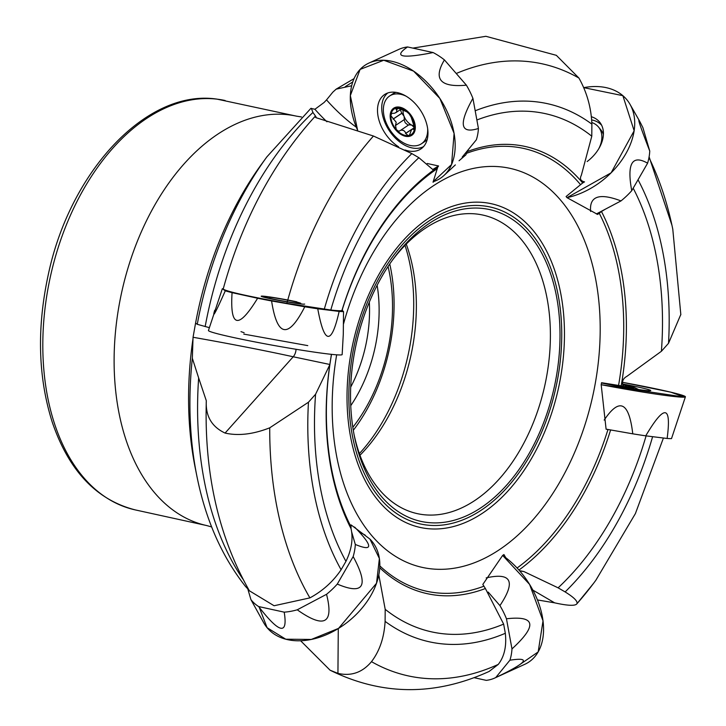 <?xml version="1.0" encoding="UTF-8"?>
<svg xmlns="http://www.w3.org/2000/svg" width="726" height="726" viewBox="0 0 726 726"><rect width="100%" height="100%" fill="white"/><g stroke="black" fill="none" stroke-linecap="round" stroke-linejoin="round"><path stroke-width="1.09" d="M518.945 570.055A228.899 145.291 102.4 0 0 610.611 429.955L606.101 429.22L601.182 384.707L684.554 397.122L670.697 392.149L622.427 382.303A67.926 3.113 -169.8 0 1 646.004 386.813A67.926 3.113 -169.8 0 1 685.408 396.813A67.926 3.113 -169.8 0 1 601.182 384.707L601.545 382.702L621.184 385.86A228.899 145.291 102.4 0 0 601.464 211.52L597.625 214.433L567.015 197.663L611.129 172.815L634.152 130.78L622.863 95.669L583.749 87.637A67.926 46.936 140.6 0 1 591.182 86.675A67.926 46.936 140.6 0 1 630.014 104.326A67.926 46.936 140.6 0 1 567.015 197.663L566.089 196.528L582.669 182.952A228.899 145.291 102.4 0 0 516.749 145.037A228.899 145.291 102.4 0 0 467.108 151.652L465.865 154.883A62.636 40.402 -123.7 0 1 462.181 157.134L476.356 139.782L462.181 157.134M467.108 151.652L468.787 149.057M601.464 211.52L605.33 209.197M610.611 429.955L615.031 430.718M379.762 567.786A228.899 145.291 102.4 0 0 485.395 588.523L482.817 584.448L502.646 555.417L503.944 554.555L505.732 557.668M485.395 588.523L503.644 624.106L505.323 633.29C506.703 646.258 504.343 656.622 498.263 664.408L489.306 671.305M296.045 349.279A8.494 5.391 102.4 0 1 293.213 356.775L329.822 364.47C325.475 394.871 324.994 423.839 328.388 451.381A228.899 145.291 102.4 0 0 351.039 528.646L351.057 524.889L369.951 539.1L379.389 558.512L376.522 583.259L338.588 628.362L311.336 639.434L285.754 639.207L267.114 627.718L259.236 607.335M351.039 528.646C353.299 538.765 351.602 549.664 345.948 561.361L341.102 569.747C333.125 581.553 322.725 590.937 309.902 597.888L274.083 605.747L249.463 590.837M433.05 169.748L418.875 157.696A265.28 168.387 102.4 0 0 330.793 310.02C338.724 310.9 342.418 310.964 341.901 310.211L342.572 310.111M330.793 310.02L286.861 303.341C248.682 296.444 227.447 291.707 223.172 289.139L222.537 288.712A62.636 2.868 10.2 0 0 222.338 288.721L225.287 290.817A62.636 2.868 10.2 0 0 232.066 292.651L257.621 298.25A62.636 2.868 10.2 0 0 271.588 300.963L304.775 306.789A62.636 2.868 10.2 0 0 317.761 308.795L339.142 311.427A62.636 2.868 10.2 0 0 343.525 311.554L341.946 310.429C350.622 282.35 361.947 257.004 375.932 234.398A228.899 145.291 102.4 0 1 437.742 167.171L433.032 182.208L434.32 181.346A67.926 43.823 -123.7 0 1 433.168 181.736L451.581 164.53L454.095 133.403L439.883 98.473L413.584 71.121L383.755 60.249L360.105 69.406L350.34 95.596L357.628 130.308A67.926 43.823 56.3 0 1 368.999 63.035A67.926 43.823 56.3 0 1 378.246 60.485A67.926 43.823 56.3 0 1 442.987 103.555A67.926 43.823 56.3 0 1 444.04 175.411A67.926 43.823 56.3 0 1 433.168 181.736M269.21 297.134A18.168 0.835 -169.8 0 1 289.102 300.455A18.168 0.835 -169.8 0 1 300.818 303.359A18.168 0.835 -169.8 0 1 283.648 301.108A18.168 0.835 -169.8 0 1 265.117 297.016M356.357 127.268A135.862 87.646 56.3 0 1 326.519 99.898L324.059 102.511L314.912 109.272L310.873 108.374M195.385 324.186L195.947 323.36L197.263 324.304A287.142 182.262 102.4 0 1 266.905 156.834L261.886 163.722A273.439 173.559 102.4 0 0 195.385 324.186L193.052 337.272L192.336 358.236L198.643 377.928A296.635 188.279 102.4 0 0 242.892 579.094M331.319 354.306L330.675 354.261M345.948 561.361A265.28 168.387 102.4 0 1 315.574 394.254L329.776 364.788L331.41 354.424M315.574 394.254L308.459 402.222A275.472 174.848 102.4 0 0 341.102 569.747M308.459 402.222L269.727 427.823C253.192 434.311 238.319 436.063 225.087 433.068C211.702 426.806 205.44 416.034 206.311 400.752L206.302 401.07C204.233 473.47 218.608 536.732 249.417 590.855M197.263 324.304L209.333 327.644M311.327 108.319L312.942 112.466A296.635 188.279 102.4 0 0 205.159 326.609M312.942 112.466L316.037 116.868M437.742 167.171L438.577 165.973L427.224 163.486M432.76 169.503L438.577 165.973M418.875 157.696L411.851 153.603A275.472 174.848 102.4 0 0 324.277 309.222M411.851 153.603L373.445 136.025L316.019 117.666M315.547 116.777L314.866 116.623L315.864 117.567M326.519 99.898L332.871 92.111L336.147 89.153L351.656 85.759M582.669 182.952L584.53 181.881L583.259 181.6M476.873 119.999A265.28 168.387 102.4 0 1 535.416 111.949A265.28 168.387 102.4 0 1 591.79 136.207L581.345 175.265C579.52 178.759 580.582 180.965 584.53 181.881L583.867 181.763M591.79 136.207L591.881 124.146A275.472 174.848 102.4 0 0 537.222 101.93A275.472 174.848 102.4 0 0 475.185 110.779M591.881 124.146C591.218 107.666 586.907 92.302 578.931 78.054L556.406 55.394M621.184 385.86L623.307 386.232C621.565 381.921 622.772 378.618 626.946 376.304L661.404 351.275A265.28 168.387 102.4 0 0 633.181 188.179M661.404 351.275L668.519 343.307A275.472 174.848 102.4 0 0 638.036 179.758M668.519 343.307L680.843 314.412M520.551 570.836L523.963 571.589L519.689 570.899M523.963 571.589L558.112 587.833A265.28 168.387 102.4 0 0 646.086 435.881M558.112 587.833L565.127 591.926A275.472 174.848 102.4 0 0 652.601 436.68M565.127 591.926C573.839 597.298 577.787 601.219 576.979 603.687L593.451 583.486A313.278 198.842 102.4 0 0 595.855 580.255L635.395 513.6L663.419 438.014M593.451 583.486A313.278 198.842 102.4 0 1 576.979 603.687C575.455 606.074 568.013 605.793 554.646 602.843L537.458 599.948M245.651 586.626L247.775 588.831M350.703 387.094A108.728 69.015 102.4 0 0 369.325 302.134M350.758 405.662A115.525 73.326 102.4 0 0 377.13 285.282M352.827 427.296A135.944 86.285 102.4 0 0 388.056 266.506M359.978 455.247A152.841 97.012 102.4 0 0 406.251 244.099M354.052 434.502A152.841 97.012 102.4 0 0 417.405 513.663A152.841 97.012 102.4 0 0 544.89 385.125A152.841 97.012 102.4 0 0 482.835 215.059A152.841 97.012 102.4 0 0 477.163 214.088A152.841 97.012 102.4 0 0 392.185 260.471M483.489 208.534A159.638 101.322 102.4 0 0 393.438 258.728A159.638 101.322 102.4 0 0 354.46 436.607A159.638 101.322 102.4 0 0 529.345 453.133A159.638 101.322 102.4 0 0 483.489 208.534M336.664 354.823A204.278 129.664 102.4 0 0 431.253 568.857A204.278 129.664 102.4 0 0 595.374 382.811A204.278 129.664 102.4 0 0 502.319 167.034A204.278 129.664 102.4 0 0 343.525 323.905M459.041 160.755L465.865 154.883M378.818 574.965L385.197 609.323A265.28 168.387 102.4 0 0 503.644 624.106M385.197 609.323L385.107 621.383A275.472 174.848 102.4 0 0 505.323 633.29M385.107 621.383C384.19 637.528 379.662 650.95 371.494 661.658C362.419 672.503 351.23 676.414 337.935 673.374L330.076 670.207L300.609 640.749M206.311 400.752L198.643 377.928M240.987 331.637L244.145 332.735M622.717 384.825A15.355 0.708 -169.8 0 1 624.923 385.261A15.355 0.708 -169.8 0 1 633.607 387.412A15.355 0.708 -169.8 0 1 633.607 387.53A15.355 0.708 -169.8 0 1 627.237 386.913A15.355 0.708 -169.8 0 1 615.993 385.016M614.477 384.771A16.308 0.744 10.2 0 0 634.342 387.466A16.308 0.744 10.2 0 0 622.699 384.78M622.763 384.98L624.923 385.261L626.928 386.867M631.03 387.775L633.508 387.557M598.678 148.894A28.704 19.829 -39.4 0 0 598.56 127.095A28.704 19.829 -39.4 0 0 591.79 122.522M603.397 134.501A28.704 19.829 -39.4 0 0 600.919 129.963L598.56 127.095M406.878 111.813L397.331 107.884L395.779 108.61L396.904 110.67L396.46 112.103L394.563 113.256L392.031 113.356L391.287 114.173L390.897 115.752L396.187 122.231L395.525 125.471L396.305 129.618A15.355 9.91 56.3 0 1 390.897 115.752A15.355 9.91 56.3 0 1 397.331 107.884A15.355 9.91 56.3 0 1 409.174 113.873A15.355 9.91 56.3 0 1 414.582 127.74A15.355 9.91 56.3 0 1 408.148 135.608A15.355 9.91 56.3 0 1 396.305 129.618L398.719 131.306L401.151 130.126L403.62 130.444L405.208 131.951L405.589 133.357L414.355 127.667M392.167 109.572A16.308 10.518 -123.7 0 0 402.113 135.072A16.308 10.518 -123.7 0 0 413.938 120.598A16.308 10.518 -123.7 0 0 392.167 109.572M405.997 96.131A28.704 18.513 -123.7 0 0 389.581 96.023A28.704 18.513 -123.7 0 0 386.904 98.464A28.704 18.513 -123.7 0 0 391.75 132.45A28.704 18.513 -123.7 0 0 421.461 143.757A28.704 18.513 -123.7 0 0 427.65 128.556M421.461 143.757L424.719 141.579A28.704 18.513 -123.7 0 0 427.269 139.292M395.933 92.365A28.704 18.513 -123.7 0 0 392.848 93.845L389.581 96.023M403.102 110.524A11.734 7.569 -123.7 0 0 404.064 116.305L404.364 119.545L395.38 125.553M406.805 111.786L409.174 113.873L411.188 117.204L414.582 127.74L413.412 129.382L412.658 128.91L411.406 129.99L409.491 135.145L408.148 135.608L405.589 133.357M413.974 129.791L413.412 129.382L414.473 128.674M414.501 126.006A11.734 7.569 56.3 0 1 411.678 125.063A11.734 7.569 56.3 0 1 404.064 116.305L401.805 113.211L393.029 119.073M404.137 119.717L405.181 122.712L408.23 125.244M408.938 124.818L411.678 125.063L414.31 127.531M405.58 133.52L414.355 127.658M396.269 109.653L398.801 107.965M400.28 109.708L401.805 113.211M296.87 301.853A22.079 1.007 10.2 0 0 273.811 297.569A22.079 1.007 10.2 0 0 261.206 296.226A22.079 1.007 10.2 0 0 282.75 301.136A22.079 1.007 10.2 0 0 304.657 304.049M222.338 288.721L208.444 330.502A67.926 3.113 10.2 0 0 220.132 334.432A67.926 3.113 10.2 0 0 294.983 349.106A67.926 3.113 10.2 0 0 342.155 354.56L343.289 334.25L343.525 311.554M317.761 308.795C324.322 344.659 331.446 345.531 339.142 311.427M271.588 300.963C277.214 337.136 288.276 339.078 304.775 306.789M232.066 292.651C229.897 327.725 238.409 329.595 257.621 298.25M214.696 310.32C211.965 319.34 215.495 312.833 225.287 290.817M247.294 587.189L250.942 599.658A62.636 43.279 -39.4 0 0 258.647 606.555L284.202 612.154A62.636 43.279 -39.4 0 0 297.243 609.804L326.537 594.304A62.636 43.279 -39.4 0 0 337.281 584.085L353.163 556.57A62.636 43.279 -39.4 0 0 355.313 544.464L351.656 531.949M250.942 599.658L263.837 622.99A67.926 46.936 -39.4 0 0 274.954 634.569A67.926 46.936 -39.4 0 0 356.548 614.123A67.926 46.936 -39.4 0 0 369.951 539.1M355.313 544.464C373.345 551.914 373.11 546.115 354.606 527.067M337.281 584.085C363.844 595.32 369.135 586.145 353.163 556.57M297.243 609.804C324.241 628.888 334.005 623.725 326.537 594.304M258.647 606.555C279.492 633.553 288.013 635.422 284.202 612.154M474.123 677.694L486.284 680.362A62.636 40.402 -123.7 0 0 494.814 678.002A62.636 40.402 -123.7 0 0 495.731 677.567L509.906 660.206A62.636 40.402 -123.7 0 0 511.975 648.917L506.467 618.779A62.636 40.402 -123.7 0 0 499.933 605.602L488.199 592.098M494.814 678.002L524.853 664.281A67.926 43.823 -123.7 0 0 542.077 615.212A67.926 43.823 -123.7 0 0 502.646 555.417L529.608 584.421L543.021 620.866L538.166 651.93L516.749 666.677M499.933 605.602C516.014 581.444 511.431 572.215 486.184 577.896M511.975 648.917C537.476 625.503 535.643 615.457 506.467 618.779M495.731 677.567C527.022 662.657 531.75 656.867 509.906 660.206M685.408 396.813L671.514 438.595A62.636 2.868 -169.8 0 1 667.13 438.468L645.75 435.836A62.636 2.868 -169.8 0 1 632.773 433.83L606.092 429.148M622.509 383.963A32.697 1.497 -169.8 0 1 650.732 390.561A32.697 1.497 -169.8 0 1 633.989 388.873A32.697 1.497 -169.8 0 1 601.491 382.992M632.773 433.83C629.006 401.823 619.478 397.249 604.177 420.091M667.13 438.468C671.595 405.026 664.462 404.146 645.75 435.836M649.752 151.072C640.287 126.596 636.974 116.75 639.815 121.532L642.909 127.658L649.752 151.072A62.636 43.279 140.6 0 1 647.601 163.187L631.729 190.693A62.636 43.279 140.6 0 1 620.984 200.921L596.355 213.943M591.291 116.704A32.697 22.588 140.6 0 1 600.547 123.329A32.697 22.588 140.6 0 1 587.134 161.553M591.608 119.908A32.271 22.297 140.6 0 1 601.654 125.271M620.984 200.921C599.304 192.671 589.185 196.192 590.637 211.493M647.601 163.187C632.074 154.366 626.774 163.531 631.729 190.693M368.999 63.035L399.037 49.304A62.636 40.402 56.3 0 1 407.567 46.954L433.123 52.553A62.636 40.402 56.3 0 1 444.421 59.895L466.382 85.169A62.636 40.402 56.3 0 1 472.916 98.346L478.425 128.484A62.636 40.402 56.3 0 1 476.356 139.782M398.601 146.824A32.697 21.09 56.3 0 1 378.545 118.601A32.697 21.09 56.3 0 1 385.651 93.908A32.697 21.09 56.3 0 1 420.281 110.034A32.697 21.09 56.3 0 1 421.897 148.195A32.697 21.09 56.3 0 1 408.057 150.854A32.697 21.09 56.3 0 1 405.008 149.983M423.603 146.561A32.271 20.818 56.3 0 1 411.869 147.877A32.271 20.818 56.3 0 1 385.179 123.166A32.271 20.818 56.3 0 1 387.82 92.964M472.916 98.346C458.433 124.182 460.266 134.228 478.425 128.484M444.421 59.895C432.968 79.152 440.292 87.583 466.382 85.169M407.567 46.954C393.065 56.9 401.587 58.761 433.123 52.553M307.77 345.612L243.791 334.105M359.107 531.759L365.26 535.171M225.151 100.524A209.569 133.021 102.4 0 0 217.364 99.19A209.569 133.021 102.4 0 0 49.087 282.841A209.569 133.021 102.4 0 0 135.435 509.942C96.576 500.078 68.843 470.793 52.227 422.087C38.042 377.157 36.736 327.98 48.306 274.537C70.132 170.919 147.033 88.545 216.992 99.126L296.453 116.151A209.569 133.021 102.4 0 0 288.667 114.817A209.569 133.021 102.4 0 0 120.389 298.468A209.569 133.021 102.4 0 0 206.747 525.57L211.665 526.94M192.971 338.915A273.439 173.559 102.4 0 0 195.23 467.889L196.909 476.247C205.658 519.861 221.92 556.679 245.706 586.699M331.51 354.352A226.657 143.866 102.4 0 0 350.903 526.532M269.727 427.823A313.278 198.842 102.4 0 0 309.902 597.888M314.875 116.632C283.095 151.598 257.721 193.352 238.763 241.894A309.34 196.347 102.4 0 0 223.172 289.139M436.898 168.904A226.657 143.866 102.4 0 0 342.137 310.12M373.445 136.025A313.278 198.842 102.4 0 0 286.861 303.341M352.736 82.002A296.635 188.279 102.4 0 0 345.222 86.712M580.41 184.504A226.657 143.866 102.4 0 0 515.142 146.979A226.657 143.866 102.4 0 0 466.273 153.413M578.931 78.054A313.278 198.842 102.4 0 0 530.633 61.855A313.278 198.842 102.4 0 0 456.246 73.498M618.561 385.424A226.657 143.866 102.4 0 0 599.186 213.108M680.843 314.785L672.784 229.189A313.278 198.842 102.4 0 0 671.949 225.241A313.278 198.842 102.4 0 0 648.971 157.596M517.084 568.004A226.657 143.866 102.4 0 0 607.961 429.52M192.336 358.236A287.142 182.262 102.4 0 0 196.909 476.247M353.299 430.291A142.995 90.759 102.4 0 0 389.744 263.983M359.379 453.578A156.916 99.598 102.4 0 0 405.008 245.37M483.961 205.939A162.27 103.001 102.4 0 0 352.137 434.339A162.27 103.001 102.4 0 0 529.662 456.173A162.27 103.001 102.4 0 0 483.961 205.939M485.022 202.645A165.728 105.188 102.4 0 0 350.395 435.899A165.728 105.188 102.4 0 0 531.695 458.197A165.728 105.188 102.4 0 0 485.022 202.645M379.843 565.908A226.657 143.866 102.4 0 0 483.825 586.227M371.494 661.658A313.278 198.842 102.4 0 0 498.263 664.408M338.28 628.553L337.935 673.374M532.884 590.129L554.646 602.843M326.945 121.786A141.869 91.521 56.3 0 1 314.912 109.272M225.087 433.068L293.213 356.775A141.869 6.498 10.2 0 0 193.052 337.272M395.634 125.371L404.364 119.545M393.183 119.082L401.905 113.256M413.357 129.292L414.501 128.529M396.369 109.744L398.982 108.002M296.453 116.151L301.499 116.959M266.905 156.834L310.819 108.428M336.211 89.107L354.052 78.626M412.858 48.116L485.894 36.3L556.425 55.348M649.108 156.825L671.949 225.241M489.333 671.35C435.001 696.107 381.912 695.726 330.067 670.207M135.435 509.942L206.747 525.57M638.671 389.572A67.926 67.926 0 0 0 634.342 387.466M409.101 124.663L400.489 130.408M412.241 129.083L414.591 127.513M395.752 112.73L401.124 109.145M639.815 121.532L630.014 104.326M455.365 164.884L444.04 175.411"/></g></svg>
